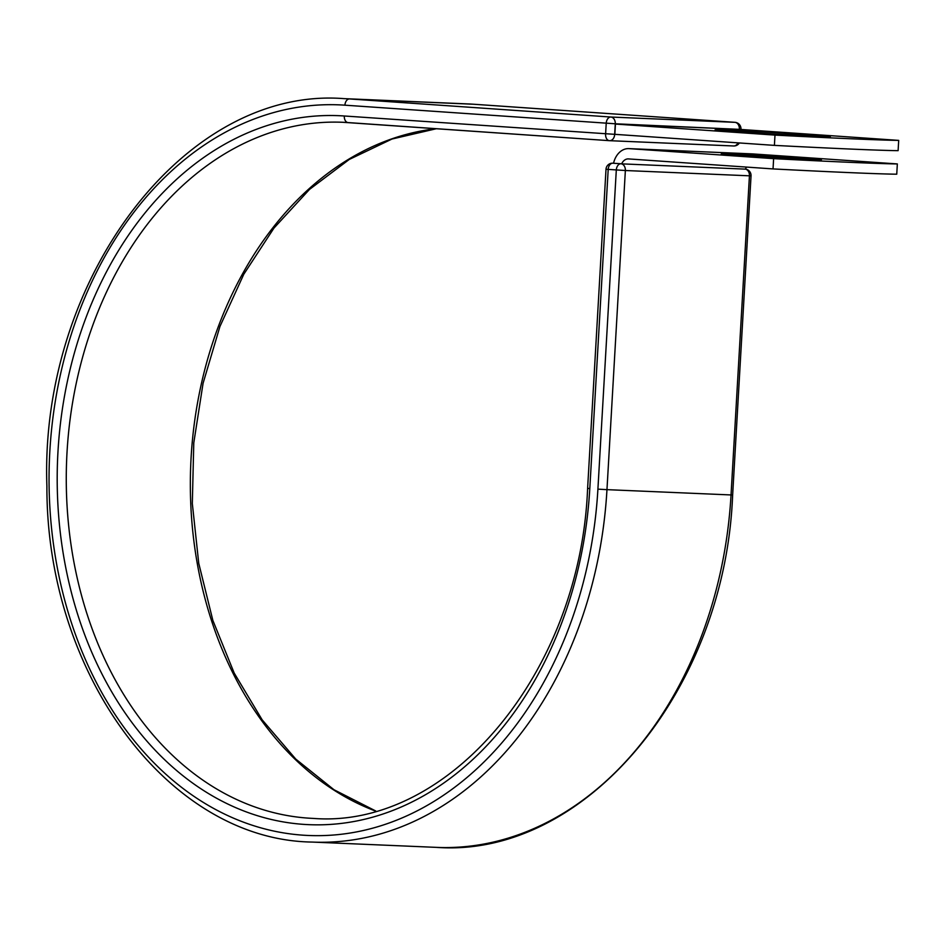 <?xml version="1.0" encoding="UTF-8"?>
<svg xmlns="http://www.w3.org/2000/svg" width="946" height="946" viewBox="0 0 946 946"><rect width="100%" height="100%" fill="white"/><g stroke="black" fill="none" stroke-linecap="round" stroke-linejoin="round"><path stroke-width="1.42" d="M817.852 136.425A50.162 0.662 3.3 0 0 830.328 136.709A50.162 0.662 3.3 0 0 813.335 135.243L798.235 134.19A50.162 0.662 3.3 0 0 744.537 130.986A50.162 0.662 3.3 0 0 715.058 129.898A50.162 0.662 3.3 0 0 732.062 131.364L747.163 132.416A50.162 0.662 3.3 0 0 817.852 136.425M808.936 159.448A50.162 0.662 -176.7 0 1 753.643 156.445A50.162 0.662 -176.7 0 1 721.254 153.95A50.162 0.662 -176.7 0 1 733.741 154.245A50.162 0.662 -176.7 0 1 789.035 157.249A50.162 0.662 -176.7 0 1 821.424 159.732A50.162 0.662 -176.7 0 1 808.936 159.448M752.236 153.891A20.067 15.077 -87.6 0 1 752.543 153.902A20.067 15.077 -87.6 0 1 752.839 153.926L897.34 163.93A214.387 2.814 3.3 0 1 773.627 158.644L629.125 148.64A20.067 15.077 -87.6 0 0 628.818 148.617A20.067 15.077 -87.6 0 0 613.552 163.244L621.096 163.764A6.433 4.836 92.4 0 1 621.664 163.859L745.377 169.133A9.779 7.343 -87.6 0 1 746.583 167.087M897.34 163.93L896.749 174.194A214.387 2.814 -176.7 0 1 773.036 168.92L628.522 158.916A9.779 7.343 -87.6 0 0 628.38 158.904A9.779 7.343 -87.6 0 0 621.664 163.859M773.627 158.644L773.036 168.92M739.334 129.354L615.278 123.784L614.652 134.592A6.433 4.836 92.4 0 1 609.555 140.682A6.433 4.836 92.4 0 1 609.461 140.67A6.433 4.245 -86 0 1 609.39 140.67A6.433 4.245 -86 0 1 605.594 134.072L606.22 123.264A6.433 4.245 -86 0 1 610.832 117.032L349.535 98.94L473.603 104.237A372.062 279.472 -87.6 0 0 468.057 103.93L343.989 98.632A372.062 279.472 -87.6 0 1 349.535 98.94A6.433 4.245 -86 0 0 344.923 105.183A365.629 274.647 -87.6 0 0 49.842 451.195A365.629 274.647 -87.6 0 0 302.826 835.164A365.629 274.647 -87.6 0 0 597.907 489.141L606.965 489.65L625.365 170.517L606.008 169.251L587.608 488.384L589.796 488.574L608.195 169.44A6.433 4.245 94 0 1 612.807 163.197A6.433 4.836 92.4 0 0 612.712 163.197L621.096 163.764M774.396 145.377L614.841 134.332L615.444 124.056L739.157 129.342L898.7 140.386L898.109 150.662A214.387 2.814 -176.7 0 1 774.396 145.377L774.987 135.101A214.387 2.814 -176.7 0 0 898.7 140.386M615.444 124.056L774.987 135.101M813.276 136.224L813.335 135.243M752.839 153.926L629.125 148.64M597.907 489.141L616.307 169.996A6.433 4.245 94 0 1 620.919 163.764A6.433 4.836 92.4 0 1 625.365 170.517L749.433 175.814L731.033 494.947L732.642 494.995L751.041 175.85L749.433 175.814A6.433 4.836 92.4 0 0 745.389 169.109A6.433 4.245 94 0 1 745.625 169.157M606.965 489.65L731.033 494.947A372.062 279.472 -87.6 0 1 436.319 847.368L312.239 842.07A372.062 279.472 -87.6 0 0 606.965 489.65M344.923 105.183L615.278 123.784A6.433 4.836 92.4 0 0 610.832 117.032L734.9 122.33L473.603 104.237A6.433 4.245 -86 0 1 473.674 104.237A6.433 4.245 -86 0 1 473.757 104.249M436.283 128.691A348.376 261.675 -87.6 0 0 192.156 443.142A348.376 261.675 -87.6 0 0 375.503 811.029M348.022 122.578A348.376 261.675 -87.6 0 0 342.984 122.294A348.376 261.675 -87.6 0 0 66.681 459.188A348.376 261.675 -87.6 0 0 313.256 818.408C448.936 829.074 580.442 672.665 587.608 488.384M609.319 140.67L348.163 122.59A6.433 4.245 -86 0 1 348.093 122.578A6.433 4.245 -86 0 1 344.297 115.991A354.797 266.512 -87.6 0 0 57.966 451.762A354.797 266.512 -87.6 0 0 303.453 824.356A354.797 266.512 -87.6 0 0 589.796 488.574M344.297 115.991L624.951 135.03M740.931 129.46L739.346 129.082A6.433 4.836 92.4 0 0 734.9 122.33A6.433 4.245 -86 0 1 734.971 122.33A6.433 4.245 -86 0 1 735.539 122.424M737.986 142.858A6.433 4.836 92.4 0 1 733.635 145.98A6.433 4.836 92.4 0 1 733.54 145.968L609.662 140.682M798.152 135.467L798.235 134.19M752.543 153.902L628.818 148.617M343.989 98.632C185.345 86.157 39.484 278.384 46.898 486.291C46.283 674.262 168.755 840.048 312.239 842.07M740.955 129.117A6.433 6.433 0 0 0 734.971 122.33L473.508 104.226M471.203 104.084L468.057 103.93M732.642 494.995C725.062 690.379 585.125 858.377 436.319 847.368M436.473 128.703L391.999 139.027L349.24 159.46L309.496 189.425L273.985 228.057L243.808 274.222L219.933 326.488L203.071 383.307L193.776 442.917L192.322 503.532L198.743 563.296L212.85 620.387L234.206 673.091L262.125 719.788L295.743 759.059L333.997 789.744L375.716 810.97M739.37 142.952A6.433 6.433 0 0 1 733.635 145.98L609.555 140.682A6.433 6.433 0 0 1 609.39 140.67L342.984 122.294M612.712 163.197A6.433 6.433 0 0 0 606.008 169.251M751.041 175.85A6.433 6.433 0 0 0 745.401 169.098"/></g></svg>

